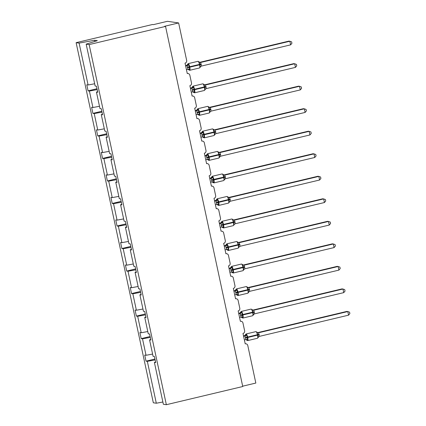 <?xml version="1.0" encoding="UTF-8"?>
<svg xmlns="http://www.w3.org/2000/svg" width="426" height="426" viewBox="0 0 426 426"><rect width="100%" height="100%" fill="white"/><g stroke="black" fill="none" stroke-linecap="round" stroke-linejoin="round"><path stroke-width="0.64" d="M94.657 83.773L88.086 84.982L79.108 43.111L76.121 42.669L152.513 24.495L153.445 24.633L167.461 21.3L178.627 22.945L164.612 26.279L165.544 26.412L89.151 44.586L86.164 44.144L95.142 86.02L96.452 86.212L97.756 92.277L96.441 92.085L99.972 108.545L101.281 108.736L102.581 114.802L101.271 114.61L102.464 114.237M76.121 42.669L153.323 402.783L156.31 403.225L147.337 361.349L146.022 361.157L154.942 359.033M178.627 22.945L186.679 60.487A2.226 2.151 -81.6 0 1 185.038 63.149L187.27 73.549A2.226 2.151 98.4 0 1 189.836 75.21L191.508 83.011A2.226 2.151 -81.6 0 1 189.868 85.674L192.099 96.074A2.226 2.151 98.4 0 1 194.666 97.74L196.338 105.536A2.226 2.151 -81.6 0 1 194.698 108.199L196.924 118.598A2.226 2.151 98.4 0 1 199.49 120.265L201.163 128.061A2.226 2.151 -81.6 0 1 199.528 130.729L201.754 141.123A2.226 2.151 98.4 0 1 204.32 142.79L205.992 150.586A2.226 2.151 -81.6 0 1 204.358 153.254L206.583 163.648A2.226 2.151 98.4 0 1 209.15 165.315L210.822 173.11A2.226 2.151 -81.6 0 1 209.182 175.778L211.413 186.173A2.226 2.151 98.4 0 1 213.98 187.839L215.652 195.635A2.226 2.151 -81.6 0 1 214.012 198.303L216.243 208.697A2.226 2.151 98.4 0 1 218.81 210.364L220.482 218.16A2.226 2.151 -81.6 0 1 218.842 220.828L221.073 231.222A2.226 2.151 98.4 0 1 223.639 232.889L225.311 240.685A2.226 2.151 -81.6 0 1 223.671 243.352L225.902 253.747A2.226 2.151 98.4 0 1 228.469 255.414L230.136 263.209A2.226 2.151 -81.6 0 1 228.501 265.877L230.727 276.272A2.226 2.151 98.4 0 1 233.294 277.938L234.966 285.734A2.226 2.151 -81.6 0 1 233.331 288.402L235.557 298.796A2.226 2.151 98.4 0 1 238.123 300.463L239.795 308.264A2.226 2.151 -81.6 0 1 238.161 310.927L240.386 321.326A2.226 2.151 98.4 0 1 242.953 322.988L244.625 330.789A2.226 2.151 -81.6 0 1 242.985 333.452L245.216 343.851A2.226 2.151 98.4 0 1 246.004 343.814L245.184 343.691M146.022 361.157L144.723 355.092L146.033 355.284L152.609 354.075M155.581 362.015L154.388 362.388L155.703 362.579L154.404 356.514L153.088 356.322L149.563 339.863L150.751 339.49M150.112 336.508L141.192 338.633L139.893 332.568L141.208 332.759L147.779 331.545M149.563 339.863L150.873 340.055L149.574 333.989L148.259 333.798L144.733 317.338L145.921 316.965M145.282 313.983L136.363 316.108L135.063 310.043L136.379 310.234L142.95 309.02M144.733 317.338L146.043 317.53L144.744 311.465L143.434 311.273L139.904 294.813L141.097 294.441M140.458 291.459L131.538 293.578L130.234 287.518L131.549 287.71L138.12 286.496M139.904 294.813L141.214 295.005L139.914 288.94L138.604 288.748L135.074 272.289L136.267 271.916M135.628 268.934L126.708 271.053L125.409 264.993L126.719 265.185L133.29 263.971M135.074 272.289L136.384 272.48L135.085 266.415L133.775 266.223L130.244 249.758L131.437 249.391M130.798 246.409L121.879 248.528L120.579 242.463L121.889 242.66L128.46 241.446M130.244 249.758L131.559 249.955L130.255 243.89L128.945 243.699L125.414 227.234L126.607 226.866M125.968 223.884L117.049 226.004L115.75 219.938L117.059 220.135L123.636 218.921M125.414 227.234L126.73 227.431L125.43 221.366L124.115 221.174L120.585 204.709L121.777 204.336M121.138 201.36L112.219 203.479L110.92 197.414L112.23 197.611L118.806 196.397M120.585 204.709L121.9 204.906L120.601 198.841L119.285 198.644L115.76 182.184L116.948 181.811M116.309 178.835L107.389 180.954L106.09 174.889L107.405 175.081L113.976 173.872M115.76 182.184L117.07 182.376L115.771 176.316L114.456 176.119L110.93 159.659L112.118 159.287M111.479 156.31L102.559 158.429L101.26 152.364L102.575 152.556L109.147 151.347M110.93 159.659L112.24 159.851L110.941 153.791L109.631 153.594L106.101 137.135L107.293 136.762M106.654 133.78L97.735 135.905L96.43 129.839L97.746 130.031L104.317 128.822M106.101 137.135L107.411 137.326L106.111 131.261L104.801 131.07L101.271 114.61M101.825 111.255L92.905 113.38L91.606 107.315L92.916 107.506L99.487 106.298M88.086 84.982L86.776 84.79L88.076 90.855L89.385 91.047L97.181 89.609M242.671 386.185L255.829 383.059L247.783 345.513A2.226 2.151 98.4 0 0 246.004 343.814M147.337 361.349L155.128 359.911M146.033 355.284L142.508 338.824L141.192 338.633M142.508 338.824L150.303 337.387M141.208 332.759L137.678 316.3L136.363 316.108M137.678 316.3L145.474 314.862M136.379 310.234L132.848 293.775L131.538 293.578M132.848 293.775L140.644 292.337M131.549 287.71L128.018 271.25L126.708 271.053M128.018 271.25L135.814 269.812M126.719 265.185L123.189 248.725L121.879 248.528M123.189 248.725L130.984 247.288M121.889 242.66L118.359 226.195L117.049 226.004M118.359 226.195L126.155 224.763M117.059 220.135L113.534 203.671L112.219 203.479M113.534 203.671L121.325 202.238M112.23 197.611L108.705 181.146L107.389 180.954M108.705 181.146L116.5 179.708M107.405 175.081L103.875 158.621L102.559 158.429M103.875 158.621L111.671 157.183M102.575 152.556L99.045 136.096L97.735 135.905M99.045 136.096L106.841 134.659M97.746 130.031L94.215 113.572L92.905 113.38M94.215 113.572L102.011 112.134M92.916 107.506L89.385 91.047M89.151 44.586L166.353 404.7L163.366 404.258L154.388 362.388M97.634 91.712L96.441 92.085M96.995 88.73L88.076 90.855M94.828 41.444L94.577 40.257L97.33 40.662L86.164 44.144M79.108 43.111L94.577 40.257M156.31 403.225L162.886 402.011M166.353 404.7L242.745 386.526L165.544 26.412M185.656 66.03L187.158 65.673L186.226 65.54A1.629 1.619 -156.1 0 0 187.451 64.417L188.899 64.757L189.064 67.436L189.895 69.411L188.904 69.971L188.58 69.694M200.034 67.324L200.044 64.369L198.985 62.356L199.075 61.807L197.978 61.312A3.19 0.756 -103.4 0 0 197.914 61.344M290.617 44.858L291.932 43.298L291.618 41.86L289.845 41.247L290.617 44.858L201.429 66.078L200.651 62.462L289.845 41.247L288.913 41.109L199.783 62.313L200.715 62.452M186.434 69.64L187.994 69.273L187.142 65.679A1.629 1.39 86.4 0 0 188.148 64.518M185.582 65.689L186.892 65.221L187.376 64.619A1.629 1.619 -156.1 0 0 187.376 64.614L188.17 63.65A3.19 0.756 76.6 0 1 188.239 63.644A3.19 0.756 76.6 0 1 189.708 66.866L189.799 67.303A3.19 0.756 76.6 0 1 189.735 70.285A3.19 0.756 76.6 0 1 189.666 70.29M189.895 69.411L188.212 69.241M187.222 65.657L188.899 64.757M199.98 67.015L201.429 66.078M198.985 62.356L200.651 62.462M190.486 88.56L191.988 88.203L191.056 88.065A1.629 1.619 -156.1 0 0 192.28 86.941L193.729 87.282L193.894 89.961L194.725 91.936L193.734 92.495L193.409 92.218M204.863 89.849L204.874 86.893L203.814 84.88L203.905 84.332L202.808 83.837A3.19 0.756 -103.4 0 0 202.744 83.869M295.447 67.383L296.757 65.822L296.448 64.385L294.675 63.772L295.447 67.383L206.253 88.603L205.481 84.987L294.675 63.772L293.743 63.639L204.613 84.838L205.545 84.976M190.411 88.219L191.721 87.745L192.206 87.144A1.629 1.619 -156.1 0 0 192.206 87.138L192.999 86.174A3.19 0.756 76.6 0 1 193.069 86.169A3.19 0.756 76.6 0 1 194.538 89.391L194.629 89.827A3.19 0.756 76.6 0 1 194.565 92.809A3.19 0.756 76.6 0 1 194.496 92.815M191.258 92.165L192.824 91.798L191.988 88.203M194.725 91.936L193.042 91.766M192.051 88.182L193.729 87.282M204.81 89.54L206.253 88.603M203.814 84.88L205.481 84.987M195.316 111.085L196.817 110.728L195.885 110.59A1.629 1.619 -156.1 0 0 197.11 109.466L198.559 109.807L198.628 112.054L199.554 114.466L198.564 115.02L198.239 114.743M209.693 112.373L209.704 109.418L208.644 107.405L208.735 106.857L207.638 106.367A3.19 0.756 -103.4 0 0 207.574 106.394M300.277 89.907L301.587 88.352L301.278 86.909L299.505 86.297L300.277 89.907L211.083 111.127L210.311 107.517L299.505 86.297L298.573 86.164L209.443 107.363L210.375 107.501M196.088 114.695L197.653 114.322L196.801 110.728A1.629 1.39 86.4 0 0 197.808 109.567M195.241 110.744L196.551 110.27L197.036 109.668A1.629 1.619 -156.1 0 0 197.036 109.663L197.829 108.699A3.19 0.756 76.6 0 1 197.898 108.694A3.19 0.756 76.6 0 1 199.363 111.916L199.459 112.352A3.19 0.756 76.6 0 1 199.395 115.334A3.19 0.756 76.6 0 1 199.32 115.339M199.554 114.466L197.872 114.29M196.881 110.712L198.559 109.807M209.64 112.065L211.083 111.127M208.644 107.405L210.311 107.517M200.145 133.61L201.647 133.253L200.715 133.12A1.629 1.619 -156.1 0 0 201.935 131.991L203.383 132.332L203.458 134.579L204.384 136.991L203.394 137.545L203.069 137.268M214.518 134.898L214.528 131.943L213.469 129.93L213.564 129.382L212.468 128.892A3.19 0.756 -103.4 0 0 212.404 128.918M305.107 112.432L306.416 110.877L306.108 109.434L304.334 108.822L305.107 112.432L215.913 133.652L215.141 130.042L304.334 108.822L303.403 108.689L214.273 129.887L215.205 130.026M200.071 133.269L201.381 132.795L201.865 132.193A1.629 1.619 -156.1 0 0 201.865 132.188L202.654 131.224A3.19 0.756 76.6 0 1 202.728 131.219A3.19 0.756 76.6 0 1 204.192 134.446L204.288 134.877A3.19 0.756 76.6 0 1 204.224 137.859A3.19 0.756 76.6 0 1 204.15 137.864M200.918 137.22L202.483 136.847L201.647 133.253M204.384 136.991L202.696 136.821M201.706 133.237L203.383 132.332M214.47 134.589L215.913 133.652M213.469 129.93L215.141 130.042M204.975 156.134L206.477 155.778L205.54 155.644A1.629 1.619 -156.1 0 0 206.764 154.516L208.213 154.856L208.287 157.103L209.214 159.516L208.223 160.07L207.899 159.793M219.347 157.423L219.454 154.904L218.298 152.46L218.394 151.906M309.936 134.957L311.246 133.402L310.937 131.959L309.164 131.346L309.936 134.957L220.743 156.177L219.97 152.567L309.164 131.346L308.232 131.213L219.102 152.412L220.034 152.551A1.629 1.619 -156.1 0 1 218.453 152.007M204.901 155.794L206.211 155.32L206.69 154.718A1.629 1.619 -156.1 0 0 206.695 154.713L207.483 153.749A3.19 0.756 76.6 0 1 207.558 153.749A3.19 0.756 76.6 0 1 209.022 156.97L209.118 157.402A3.19 0.756 76.6 0 1 209.054 160.384A3.19 0.756 76.6 0 1 208.98 160.389M205.747 159.745L207.313 159.372L206.477 155.778M209.214 159.516L207.526 159.345M206.535 155.762L208.213 154.856M219.299 157.114L220.743 156.177M218.298 152.46L219.97 152.567M209.8 178.659L211.301 178.302L210.369 178.169A1.629 1.619 -156.1 0 0 211.52 177.243A1.629 1.619 -156.1 0 0 211.525 177.237A1.629 1.619 -156.1 0 0 211.594 177.04L213.043 177.381L213.208 180.06L214.044 182.04L213.048 182.594L212.728 182.317M224.177 179.948L224.188 176.992L223.128 174.985L223.219 174.431L222.127 173.941A3.19 0.756 -103.4 0 0 222.058 173.968M314.766 157.482L316.076 155.927L315.767 154.484L313.989 153.877L314.766 157.482L225.572 178.702L224.795 175.091L313.989 153.877L313.062 153.738L223.948 174.937L224.859 175.075M210.577 182.269L212.143 181.897L211.285 178.302A1.629 1.39 86.4 0 0 212.292 177.147M209.73 178.318L211.04 177.844L211.52 177.243M214.044 182.04L212.356 181.87M211.365 178.286L213.043 177.381M224.129 179.639L225.572 178.702M223.128 174.985L224.795 175.091M214.629 201.184L216.131 200.827L215.199 200.694A1.629 1.619 -156.1 0 0 216.424 199.565L217.872 199.906L218.037 202.584L218.868 204.565L217.878 205.119L217.553 204.847M229.007 202.472L229.018 199.517L227.958 197.51L228.048 196.956L226.951 196.466A3.19 0.756 -103.4 0 0 226.888 196.498M319.596 180.012L320.906 178.451L320.597 177.008L318.818 176.401L319.596 180.012L230.402 201.226L229.625 197.616L318.818 176.401L317.887 176.263L228.773 197.462L229.689 197.6A1.629 1.619 -156.1 0 1 228.112 197.057M214.56 200.843L215.87 200.369L216.349 199.767A1.629 1.619 -156.1 0 0 216.349 199.762L217.143 198.798A3.19 0.756 76.6 0 1 217.212 198.798A3.19 0.756 76.6 0 1 218.682 202.02L218.772 202.451A3.19 0.756 76.6 0 1 218.708 205.439A3.19 0.756 76.6 0 1 218.639 205.439M215.407 204.794L216.967 204.421L216.131 200.827M218.868 204.565L217.185 204.395M216.195 200.811L217.872 199.906M228.954 202.164L230.402 201.226M227.958 197.51L229.625 197.616M219.459 223.709L220.961 223.352L220.029 223.219A1.629 1.619 -156.1 0 0 221.254 222.09L222.702 222.431L222.867 225.109L223.698 227.09L222.707 227.649L222.383 227.372M233.837 224.997L233.847 222.047L232.788 220.034L232.878 219.481L231.781 218.991A3.19 0.756 -103.4 0 0 231.717 219.023M324.42 202.536L325.73 200.976L325.421 199.533L323.648 198.926L324.42 202.536L235.232 223.751L234.454 220.141L323.648 198.926L322.716 198.788L233.602 219.986L234.518 220.125A1.629 1.619 -156.1 0 1 232.937 219.582M219.385 223.368L220.695 222.899L221.973 221.323A3.19 0.756 76.6 0 1 222.042 221.323A3.19 0.756 76.6 0 1 223.512 224.545L223.602 224.976A3.19 0.756 76.6 0 1 223.538 227.963A3.19 0.756 76.6 0 1 223.469 227.963M220.231 227.319L221.797 226.946L220.961 223.352M223.698 227.09L222.015 226.92M221.025 223.336L222.702 222.431M233.783 224.688L235.232 223.751M232.788 220.034L234.454 220.141M224.289 246.233L225.791 245.877L224.859 245.743A1.629 1.619 -156.1 0 0 226.084 244.62L227.532 244.955L227.601 247.202L228.528 249.615L227.537 250.174L227.212 249.897M238.666 247.527L238.677 244.572L237.617 242.559L237.708 242.005L236.611 241.515A3.19 0.756 -103.4 0 0 236.547 241.547M329.25 225.061L330.56 223.501L330.251 222.058L328.478 221.451L329.25 225.061L240.056 246.276L239.284 242.666L328.478 221.451L327.546 221.312L238.416 242.516L239.348 242.65A1.629 1.619 -156.1 0 1 237.767 242.106M225.061 249.844L226.627 249.471L225.775 245.877A1.629 1.39 86.4 0 0 226.781 244.721M224.214 245.893L225.524 245.424L226.802 243.848A3.19 0.756 76.6 0 1 226.872 243.848A3.19 0.756 76.6 0 1 228.336 247.069L228.432 247.501A3.19 0.756 76.6 0 1 228.368 250.488A3.19 0.756 76.6 0 1 228.299 250.488M228.528 249.615L226.845 249.444M225.855 245.861L227.532 244.955M238.613 247.213L240.056 246.276M237.617 242.559L239.284 242.666M229.119 268.758L230.62 268.401L229.689 268.268A1.629 1.619 -156.1 0 0 230.908 267.145L232.356 267.48L232.431 269.727L233.357 272.139L232.367 272.699L232.042 272.422M243.496 270.052L243.507 267.097L242.447 265.084L242.538 264.53L241.441 264.04A3.19 0.756 -103.4 0 0 241.377 264.072M334.08 247.586L335.39 246.026L335.081 244.583L333.308 243.976L334.08 247.586L244.886 268.801L244.114 265.19L333.308 243.976L332.376 243.837L243.246 265.041L244.178 265.174A1.629 1.619 -156.1 0 1 242.596 264.631M229.044 268.417L230.354 267.949L231.627 266.372A3.19 0.756 76.6 0 1 231.701 266.372A3.19 0.756 76.6 0 1 233.166 269.594L233.262 270.025A3.19 0.756 76.6 0 1 233.198 273.013A3.19 0.756 76.6 0 1 233.123 273.013M229.891 272.368L231.456 271.996L230.62 268.401M233.357 272.139L231.669 271.969M230.684 268.385L232.356 267.48M243.443 269.743L244.886 268.801M242.447 265.084L244.114 265.19M233.949 291.283L235.45 290.926L234.518 290.793A1.629 1.619 -156.1 0 0 235.738 289.669L237.186 290.01L237.261 292.252L238.187 294.664L237.197 295.223L236.872 294.946M248.321 292.577L248.331 289.621L247.272 287.609L247.368 287.055L246.271 286.565A3.19 0.756 -103.4 0 0 246.207 286.597M338.91 270.111L340.22 268.55L339.911 267.107L338.137 266.5L338.91 270.111L249.716 291.331L248.944 287.715L338.137 266.5L337.206 266.362L248.076 287.566L249.008 287.699A1.629 1.619 -156.1 0 1 247.426 287.156M234.721 294.893L236.286 294.526L235.434 290.926A1.629 1.39 86.4 0 0 236.435 289.771M233.874 290.942L235.184 290.473L235.663 289.866A1.629 1.619 -156.1 0 0 235.669 289.866L236.457 288.903A3.19 0.756 76.6 0 1 236.531 288.897A3.19 0.756 76.6 0 1 237.996 292.119L238.091 292.55A3.19 0.756 76.6 0 1 238.027 295.537A3.19 0.756 76.6 0 1 237.953 295.537M238.187 294.664L236.499 294.494M235.509 290.91L237.186 290.01M248.273 292.268L249.716 291.331M247.272 287.609L248.944 287.715M238.778 313.808L240.275 313.451L239.343 313.318A1.629 1.619 -156.1 0 0 240.568 312.194L242.016 312.535L242.181 315.213L243.017 317.189L242.021 317.748L241.702 317.471M253.15 315.102L253.257 312.577L252.101 310.133L252.197 309.58M343.739 292.635L345.049 291.075L344.74 289.632L342.962 289.025L343.739 292.635L254.546 313.855L253.774 310.24L342.962 289.025L342.035 288.887L252.906 310.091L253.837 310.224A1.629 1.619 -156.1 0 1 252.256 309.681M239.55 317.418L241.116 317.05L240.259 313.456A1.629 1.39 86.4 0 0 241.265 312.295M239.343 313.318L240.493 312.396A1.629 1.619 -156.1 0 0 240.498 312.391L241.286 311.427A3.19 0.756 76.6 0 1 241.361 311.422A3.19 0.756 76.6 0 1 242.825 314.644L242.916 315.08A3.19 0.756 76.6 0 1 242.857 318.062A3.19 0.756 76.6 0 1 242.783 318.062M238.704 313.467L239.348 313.318M243.017 317.189L241.329 317.019M240.339 313.435L242.016 312.535M253.103 314.793L254.546 313.855M252.101 310.133L253.774 310.24M243.603 336.332L245.104 335.976L244.173 335.842A1.629 1.619 -156.1 0 0 245.397 334.719L246.846 335.06L247.011 337.738L247.847 339.714L246.851 340.273L246.532 339.996M257.98 337.626L258.087 335.102L256.931 332.658L257.022 332.104M348.569 315.16L349.879 313.6L349.57 312.162L347.792 311.55L348.569 315.16L259.375 336.38L258.598 332.765L347.792 311.55L346.865 311.411L257.73 332.615L258.667 332.749A1.629 1.619 -156.1 0 1 257.086 332.205M243.534 335.992L244.844 335.523L245.323 334.921A1.629 1.619 -156.1 0 0 245.323 334.916L246.116 333.952A3.19 0.756 76.6 0 1 246.191 333.947A3.19 0.756 76.6 0 1 247.655 337.168L247.746 337.605A3.19 0.756 76.6 0 1 247.687 340.587A3.19 0.756 76.6 0 1 247.612 340.592M244.38 339.943L245.946 339.575L245.104 335.976M247.847 339.714L246.159 339.543M245.168 335.96L246.846 335.06M257.932 337.317L259.375 336.38M256.931 332.658L258.598 332.765M187.445 67.729L201.29 64.438M199.475 67.952A3.19 0.756 -103.4 0 0 199.549 67.952A3.19 0.756 -103.4 0 0 199.613 64.965L199.517 64.534A3.19 0.756 -103.4 0 0 198.053 61.312A3.19 0.756 -103.4 0 0 197.978 61.312L188.17 63.65M201.2 64.007L187.355 67.297M189.277 69.795A1.629 1.39 86.4 0 0 188.18 69.246M200.699 66.472A1.629 1.619 -156.1 0 0 200.342 66.983A1.629 1.619 -156.1 0 0 200.337 66.983A1.629 1.619 -156.1 0 0 200.268 67.186M199.134 61.903A1.629 1.619 -156.1 0 0 200.715 62.446M192.275 90.259L206.12 86.963M204.304 90.477A3.19 0.756 -103.4 0 0 204.379 90.477A3.19 0.756 -103.4 0 0 204.443 87.49L204.347 87.058A3.19 0.756 -103.4 0 0 202.882 83.837A3.19 0.756 -103.4 0 0 202.808 83.837L192.999 86.174M206.03 86.531L192.185 89.822M194.107 92.32A1.629 1.39 86.4 0 0 193.01 91.771M191.972 88.203A1.629 1.39 86.4 0 0 192.978 87.042M205.529 88.997A1.629 1.619 -156.1 0 0 205.172 89.508A1.629 1.619 -156.1 0 0 205.167 89.513A1.629 1.619 -156.1 0 0 205.098 89.71M203.963 84.428A1.629 1.619 -156.1 0 0 205.545 84.971M197.105 112.784L210.95 109.487M209.134 113.002A3.19 0.756 -103.4 0 0 209.209 113.002A3.19 0.756 -103.4 0 0 209.267 110.02L209.177 109.583A3.19 0.756 -103.4 0 0 207.712 106.362A3.19 0.756 -103.4 0 0 207.638 106.367L197.829 108.699M210.859 109.056L197.014 112.347M198.937 114.85A1.629 1.39 86.4 0 0 197.834 114.296M210.359 111.521A1.629 1.619 -156.1 0 0 209.997 112.033A1.629 1.619 -156.1 0 0 209.997 112.038A1.629 1.619 -156.1 0 0 209.927 112.235M208.793 106.958A1.629 1.619 -156.1 0 0 210.375 107.496M201.935 135.308L215.78 132.012M213.964 135.527A3.19 0.756 -103.4 0 0 214.033 135.527A3.19 0.756 -103.4 0 0 214.097 132.545L214.006 132.108A3.19 0.756 -103.4 0 0 212.537 128.886A3.19 0.756 -103.4 0 0 212.468 128.892L202.654 131.224M215.689 131.581L201.844 134.872M203.766 137.374A1.629 1.39 86.4 0 0 202.664 136.821M201.631 133.253A1.629 1.39 86.4 0 0 202.638 132.092M215.183 134.052A1.629 1.619 -156.1 0 0 214.826 134.557A1.629 1.619 -156.1 0 0 214.826 134.563A1.629 1.619 -156.1 0 0 214.752 134.76M213.623 129.483A1.629 1.619 -156.1 0 0 215.205 130.021M206.764 157.833L220.609 154.537M218.794 158.057A3.19 0.756 -103.4 0 0 218.863 158.051A3.19 0.756 -103.4 0 0 218.927 155.069L218.836 154.633A3.19 0.756 -103.4 0 0 217.366 151.411A3.19 0.756 -103.4 0 0 217.297 151.416A3.19 0.756 -103.4 0 0 217.228 151.443M220.514 154.105L206.669 157.396M208.596 159.899A1.629 1.39 86.4 0 0 207.494 159.345M206.456 155.778A1.629 1.39 86.4 0 0 207.462 154.622M220.013 156.576A1.629 1.619 -156.1 0 0 219.656 157.082A1.629 1.619 -156.1 0 0 219.656 157.088A1.629 1.619 -156.1 0 0 219.582 157.285M211.594 180.358L213.943 179.926A3.19 0.756 76.6 0 1 213.884 182.908A3.19 0.756 76.6 0 1 213.809 182.914M223.623 180.581A3.19 0.756 -103.4 0 0 223.693 180.576A3.19 0.756 -103.4 0 0 223.756 177.594L225.439 177.062M225.343 176.63L223.661 177.157A3.19 0.756 -103.4 0 0 222.196 173.936A3.19 0.756 -103.4 0 0 222.127 173.941L212.313 176.273A3.19 0.756 76.6 0 1 212.388 176.273A3.19 0.756 76.6 0 1 213.852 179.495L213.943 179.926L223.756 177.594L223.661 177.157L211.498 179.926M213.426 182.424A1.629 1.39 86.4 0 0 212.324 181.87M224.843 179.101A1.629 1.619 -156.1 0 0 224.486 179.607A1.629 1.619 -156.1 0 0 224.486 179.612A1.629 1.619 -156.1 0 0 224.411 179.809M223.283 174.532A1.629 1.619 -156.1 0 0 224.864 175.075M216.424 202.882L230.269 199.586M228.448 203.106A3.19 0.756 -103.4 0 0 228.522 203.101A3.19 0.756 -103.4 0 0 228.586 200.119L228.49 199.682A3.19 0.756 -103.4 0 0 227.026 196.461A3.19 0.756 -103.4 0 0 226.951 196.466L217.143 198.798M230.173 199.155L216.328 202.451M218.256 204.949A1.629 1.39 86.4 0 0 217.154 204.395M216.115 200.827A1.629 1.39 86.4 0 0 217.122 199.672M229.673 201.626A1.629 1.619 -156.1 0 0 229.316 202.132A1.629 1.619 -156.1 0 0 229.316 202.137A1.629 1.619 -156.1 0 0 229.241 202.334M221.248 225.407L235.093 222.116M233.278 225.631A3.19 0.756 -103.4 0 0 233.352 225.626A3.19 0.756 -103.4 0 0 233.416 222.644L233.32 222.212A3.19 0.756 -103.4 0 0 231.856 218.985A3.19 0.756 -103.4 0 0 231.781 218.991L221.973 221.323M235.003 221.68L221.158 224.976M223.08 227.473A1.629 1.39 86.4 0 0 221.983 226.92M220.945 223.352A1.629 1.39 86.4 0 0 221.951 222.196M234.502 224.151A1.629 1.619 -156.1 0 0 234.146 224.656A1.629 1.619 -156.1 0 0 234.14 224.662A1.629 1.619 -156.1 0 0 234.071 224.859M226.078 247.932L239.923 244.641M238.107 248.156A3.19 0.756 -103.4 0 0 238.182 248.15A3.19 0.756 -103.4 0 0 238.24 245.168L238.15 244.737A3.19 0.756 -103.4 0 0 236.686 241.515A3.19 0.756 -103.4 0 0 236.611 241.515L226.802 243.848M239.833 244.204L225.988 247.501M227.91 249.998A1.629 1.39 86.4 0 0 226.808 249.444M239.332 246.675A1.629 1.619 -156.1 0 0 238.975 247.181A1.629 1.619 -156.1 0 0 238.97 247.186A1.629 1.619 -156.1 0 0 238.901 247.384M230.908 270.457L244.753 267.166M242.937 270.68A3.19 0.756 -103.4 0 0 243.012 270.675A3.19 0.756 -103.4 0 0 243.07 267.693L242.98 267.262A3.19 0.756 -103.4 0 0 241.515 264.04A3.19 0.756 -103.4 0 0 241.441 264.04L231.627 266.372M244.662 266.729L230.817 270.025M232.74 272.523A1.629 1.39 86.4 0 0 231.637 271.974M230.604 268.401A1.629 1.39 86.4 0 0 231.611 267.246M244.162 269.2A1.629 1.619 -156.1 0 0 243.8 269.711L243.8 269.711A1.629 1.619 -156.1 0 0 243.731 269.908M235.738 292.981L249.583 289.691M247.767 293.205A3.19 0.756 -103.4 0 0 247.836 293.205A3.19 0.756 -103.4 0 0 247.9 290.218L247.81 289.786A3.19 0.756 -103.4 0 0 246.34 286.565A3.19 0.756 -103.4 0 0 246.271 286.565L236.457 288.903M249.492 289.254L235.647 292.55M237.57 295.048A1.629 1.39 86.4 0 0 236.467 294.499M248.986 291.725A1.629 1.619 -156.1 0 0 248.63 292.236L248.63 292.236A1.629 1.619 -156.1 0 0 248.555 292.433M240.568 315.506L254.413 312.215M252.597 315.73A3.19 0.756 -103.4 0 0 252.666 315.73A3.19 0.756 -103.4 0 0 252.73 312.743L252.639 312.311A3.19 0.756 -103.4 0 0 251.17 309.09A3.19 0.756 -103.4 0 0 251.1 309.09A3.19 0.756 -103.4 0 0 251.031 309.122M254.317 311.784L240.472 315.075M242.399 317.572A1.629 1.39 86.4 0 0 241.297 317.024M253.816 314.25A1.629 1.619 -156.1 0 0 253.459 314.761L253.459 314.761A1.629 1.619 -156.1 0 0 253.385 314.958M245.397 338.031L259.242 334.74M257.426 338.255A3.19 0.756 -103.4 0 0 257.496 338.255A3.19 0.756 -103.4 0 0 257.56 335.267L257.464 334.836A3.19 0.756 -103.4 0 0 255.999 331.614A3.19 0.756 -103.4 0 0 255.93 331.614A3.19 0.756 -103.4 0 0 255.861 331.646M259.146 334.309L245.301 337.6M247.229 340.097A1.629 1.39 86.4 0 0 246.127 339.549M245.088 335.981A1.629 1.39 86.4 0 0 246.095 334.82M258.646 336.774A1.629 1.619 -156.1 0 0 258.289 337.285L258.289 337.285A1.629 1.619 -156.1 0 0 258.215 337.483M188.058 73.512L187.232 73.389M192.887 96.036L192.062 95.919M197.712 118.561L196.892 118.444M202.542 141.086L201.722 140.969M207.371 163.611L206.551 163.493M212.201 186.141L211.381 186.018M217.031 208.665L216.211 208.543M221.861 231.19L221.035 231.068M226.691 253.715L225.865 253.592M231.515 276.24L230.695 276.117M236.345 298.764L235.525 298.642M241.175 321.289L240.355 321.167M187.813 69.246L189.735 70.285L199.549 67.952L200.337 66.983M200.342 66.983L200.822 66.376M199.075 61.807L199.56 62.35M192.637 91.771L194.565 92.809L204.379 90.477L205.651 88.901M203.905 84.332L204.389 84.875M197.467 114.296L199.395 115.334L209.209 113.002L210.481 111.431M208.735 106.857L209.219 107.405M202.297 136.821L204.224 137.859L214.033 135.527L215.311 133.956M213.559 129.382L214.049 129.93M207.127 159.345L209.054 160.384L218.863 158.051L220.141 156.48M218.879 152.455L217.297 151.416L207.483 153.749M211.956 181.87L213.884 182.908L223.693 180.576L224.971 179.005M211.525 177.237L212.313 176.273M223.219 174.431L223.709 174.98M216.786 204.4L218.708 205.439L228.522 203.101L229.795 201.53M228.048 196.956L228.538 197.504M221.611 226.925L223.538 227.963L233.352 225.626L234.625 224.055M232.878 219.481L233.363 220.029M226.44 249.45L228.368 250.488L238.182 248.15L238.97 247.186M238.975 247.181L239.455 246.579M237.708 242.005L238.193 242.554M231.27 271.974L233.198 273.013L243.012 270.675L244.284 269.104M242.538 264.53L243.022 265.079M236.931 295.048L238.027 295.537L247.836 293.205L249.114 291.629M236.931 295.042L236.1 294.499M247.362 287.055L247.852 287.603M240.93 317.024L242.857 318.062L252.666 315.73L253.944 314.154M252.682 310.128L251.1 309.09L241.286 311.427M245.759 339.549L247.687 340.587L257.496 338.255L258.774 336.678M257.512 332.653L255.93 331.614L246.116 333.952"/></g></svg>
